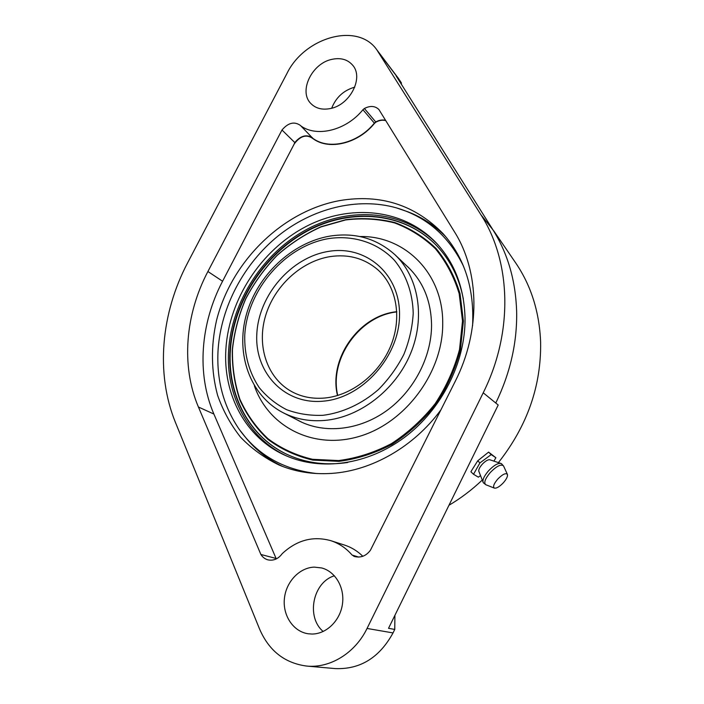 <?xml version="1.0" encoding="UTF-8"?>
<svg xmlns="http://www.w3.org/2000/svg" width="704" height="704" viewBox="0 0 704 704"><rect width="100%" height="100%" fill="white"/><g stroke="black" fill="none" stroke-linecap="round" stroke-linejoin="round"><path stroke-width="1.06" d="M286.915 73.542C304.418 37.286 357.333 21.965 376.71 49.65L480.929 214.764C511.078 261.386 513.63 332.015 483.217 392.797L367.048 628.452C355.186 653.057 330.097 668.448 306.654 666.063C284.75 663.15 269.095 650.883 259.67 629.27L175.446 422.444C155.382 373.331 161.093 313.086 187.642 262.786L286.915 73.542M331.954 59.338C340.701 57.499 347.6 59.435 352.625 65.155C364.038 77.651 349.941 105.142 330.246 108.566C322.142 110.123 315.665 108.425 310.825 103.497C298.364 91.362 311.898 63.281 331.954 59.338M362.806 556.283C357.456 551.021 351.375 547.29 344.555 545.081L330.827 540.681C339.029 543.347 346.122 548.143 352.106 555.06L354.614 556.53C360.862 558.034 366.124 555.94 370.418 550.255L455.171 381.462C480.973 330.792 479.547 271.445 454.467 231.827L378.875 109.49C375.021 105.846 370.19 105.512 364.382 108.495L362.921 109.727L374.352 123.138L375.778 121.933C379.113 120.094 382.378 119.557 385.572 120.322M330.827 540.681C313.025 535.744 296.833 540.074 282.225 553.652C278.318 558.906 273.574 560.974 267.995 559.874C265.003 559.055 262.627 557.26 260.885 554.47L198.414 407.009C180.866 365.807 185.275 314.433 207.9 271.515L281.987 130.002C288.209 122.681 294.386 121.185 300.511 125.514L300.951 125.99C317.073 137.588 346.43 130.284 362.921 109.727M314.336 567.125C299.499 567.538 285.982 581.838 284.39 598.69C282.621 615.534 293.322 631.682 308.22 633.776L312.013 634.04C326.462 634.066 340.234 620.558 342.461 604.041C344.837 587.541 335.377 571.498 321.693 567.961L314.336 567.125M401.368 84.207L401.386 82.878L398.332 78.285L376.71 49.65M515.249 262.275L515.988 263.349C531.203 285.912 539.414 312.145 540.61 342.047C541.358 385.546 527.41 425.577 498.784 462.132M401.386 82.878L396.167 75.979L492.932 229.83C507.734 253.343 515.645 280.535 516.639 311.397C517.255 342.434 510.303 372.979 495.783 403.04L498.203 405.011L388.529 628.311L394.75 629.429L393.034 632.922L367.048 628.452M481.844 480.436C471.662 490.046 460.706 498.326 448.95 505.278M495.88 457.723L488.585 452.126L477.726 460.812L471.627 470.518L470.914 471.786L473.519 474.276L479.934 462.906L491.216 454.59L495.88 457.723L494.314 460.46M463.452 266.094C448.8 236.078 426.378 216.647 396.185 207.803L408.038 211.86C422.233 217.316 434.773 225.562 445.658 236.606M440.906 409.86C413.873 446.855 371.554 470.87 331.478 473.405C312.761 474.593 295.372 471.838 279.303 465.124C264.59 458.04 251.68 448.73 240.566 437.184C230.639 424.591 222.974 410.599 217.554 395.19C211.121 371.061 210.769 346.166 216.506 320.496C231.308 261.43 282.339 211.024 339.865 200.561C380.45 193.82 414.85 204.846 443.071 233.64C464.649 257.928 474.478 288.684 472.569 325.899M282.955 466.585C268.919 459.994 256.969 450.912 247.104 439.34L239.334 429.51C223.353 406.146 216.278 379.474 218.108 349.483C221.091 306.574 243.804 263.877 277.983 236.042C312.259 208.446 357.069 196.882 396.185 207.803M300.951 125.99L313.412 138.943C306.847 133.936 300.432 135.626 294.193 144.03L222.57 281.23C200.49 323.25 196.416 373.622 213.884 414.04L276.294 558.906M281.987 130.002L294.8 142.569C300.573 135.67 306.495 134.086 312.55 137.817M294.175 144.03L294.8 142.569M260.885 554.47L275.977 558.43M477.726 460.812L479.934 462.906M479.873 476.071L478.377 477.18L473.519 474.276M483.314 482.724C482.143 480.269 483.877 476.3 488.514 470.826C494.138 465.027 498.423 462.607 501.38 463.593L489.526 459.686C487.511 459.747 485.056 461.296 482.187 464.332C479.785 467.113 478.641 469.366 478.755 471.099L483.314 482.724L485.795 484.73L494.419 488.127C496.654 488.453 499.655 486.649 503.422 482.715C506.572 479.046 507.901 476.274 507.399 474.382C505.727 472.718 502.489 474.311 497.684 479.151C493.777 483.85 492.694 486.842 494.419 488.127M488.585 452.126L491.216 454.59M331.69 108.214C335.993 97.346 343.684 90.323 354.772 87.138M306.654 666.063L335.324 668.598C360.237 669.539 379.474 657.65 393.034 632.922M394.75 629.429L394.918 615.287M334.418 575.802C313.034 582.032 305.738 616.88 323.18 631.497M316.694 473.537C283.51 469.718 257.726 455.039 239.334 429.51M465.036 318.56C465.414 362.349 441.742 409.394 404.818 437.149C367.831 464.878 321.209 471.231 286.018 455.717C245.52 438.178 222.675 394.152 225.931 348.506C229.196 298.98 261.158 250.202 305.413 226.838C349.598 203.562 403.603 208.419 436.427 243.1C454.749 262.935 464.288 288.086 465.036 318.56M287.32 456.28C247.72 438.425 225.474 395.006 228.633 350.029C231.836 300.934 263.34 252.578 307.12 229.205C350.83 205.92 404.395 210.276 437.395 244.147M437.202 246.25C404.818 212.335 351.736 207.636 308.334 230.542C264.871 253.528 233.534 301.47 230.384 350.126C227.26 394.882 249.638 438.029 289.247 455.391M463.408 321.156L460.407 349.782C455.303 368.993 447.154 387.13 435.978 404.193C423.28 420.147 408.628 433.532 392.031 444.356C374.73 453.367 357.034 459.043 338.941 461.358L312.761 460.099C296.111 456.139 281.178 449.249 267.978 439.419C256.054 428.155 246.655 414.955 239.791 399.819C234.502 383.918 232.003 367.277 232.285 349.888C234.15 332.438 238.603 315.427 245.661 298.866C254.065 282.867 264.537 268.365 277.05 255.35C290.541 243.443 305.254 233.886 321.209 226.653L345.875 219.666C362.692 217.633 379.078 218.618 395.041 222.622C410.406 228.386 424.098 237.019 436.119 248.53C446.846 261.545 454.828 276.628 460.055 293.788L463.408 321.156M463.364 299.033C459.228 278.036 450.463 260.401 437.061 246.11C404.703 212.071 351.569 207.302 308.097 230.208C264.563 253.194 233.165 301.198 230.014 349.914C226.873 394.768 249.33 437.994 289.062 455.312C306.997 463.188 326.55 465.582 347.723 462.493M408.258 267.282L405.979 265.206M299.438 421.106L296.727 419.637M405.786 265.03L408.162 267.194C423.368 282.005 431.174 301.347 431.561 325.222C431.508 357.359 413.582 391.468 386.214 410.995C358.802 430.487 324.562 433.919 299.323 421.045L296.49 419.522M254.364 385.757C268.294 426.536 313.262 450.296 359.48 436.339C405.715 422.761 443.15 372.064 442.719 323.462C443.256 273.002 404.457 235.47 359.929 236.544M462.51 320.998L459.193 293.753C453.992 276.672 446.054 261.659 435.38 248.706C423.421 237.248 409.79 228.65 394.495 222.904C378.611 218.918 362.305 217.932 345.558 219.956L321.006 226.917C305.122 234.106 290.462 243.628 277.033 255.482C264.572 268.444 254.153 282.885 245.775 298.813C238.753 315.313 234.318 332.244 232.461 349.624C232.179 366.934 234.67 383.495 239.941 399.326C246.778 414.401 256.124 427.53 267.995 438.733C281.142 448.518 296.006 455.374 312.576 459.307L338.633 460.557C356.646 458.234 374.255 452.593 391.468 443.617C407.986 432.846 422.567 419.514 435.204 403.638C446.327 386.654 454.441 368.606 459.527 349.483L462.51 320.998M399.986 80.67L378.409 52.105M492.932 229.83L480.929 214.764M495.783 403.04L483.217 392.797M313.412 138.943C329.384 150.489 358.345 143.466 374.537 123.297L375.91 122.153C379.271 120.296 382.554 119.786 385.748 120.613M313.456 138.741C329.375 150.234 358.222 143.22 374.352 123.138L374.537 123.297M207.9 271.515L222.57 281.23M198.414 407.009L213.884 414.04M352.106 555.06L358.662 557.066M353.716 556.213L355.538 556.767M364.382 108.495L375.91 122.153M485.795 484.73C483.586 482.838 485.082 478.755 490.292 472.49C496.698 466.013 501.116 463.83 503.536 465.942L501.38 463.593M330.079 236.069C291.922 242.484 257.365 275.29 246.409 314.442C235.365 353.514 249.797 395.63 283.334 412.826C295.856 419.153 309.69 421.678 324.817 420.42C359.806 417.34 395.41 390.025 410.494 353.734C425.638 317.451 418.607 277.05 395.085 254.848L410.441 269.456M330.238 256.59C348.48 253.95 364.302 258.298 377.687 269.641C396.238 285.982 402.336 316.985 390.966 345.347C379.641 373.71 352.053 395.384 325.037 397.998C312.655 399.124 301.479 396.959 291.491 391.494C266.93 377.872 256.59 345.822 265.522 315.938C274.384 286.009 301.233 261.166 330.238 256.59M396.81 311.678L396.22 311.758C358.741 315.753 328.434 358.978 337.498 395.525M328.61 251.381C365.79 244.974 400.136 273.724 399.529 315.066C399.502 356.338 362.674 397.804 323.567 401.139C284.434 405.108 254.32 372.451 256.837 333.59C258.817 294.756 291.403 257.206 328.61 251.381M329.041 238.533C285.322 245.634 247.28 289.573 244.763 335.157C244.262 354.816 249.075 372.284 259.186 387.57C266.754 396.81 275.898 404.175 286.598 409.675C298.012 413.926 310.174 415.8 323.083 415.298C342.628 412.817 362.006 403.867 378.444 389.541C388.749 379.122 397.232 367.382 403.902 354.314C409.323 340.806 412.421 327.131 413.213 313.289C412.702 292.846 406.067 274.41 394.451 260.339C377.89 242.704 353.734 235.004 329.041 238.533M515.988 263.349L493.75 230.859M503.536 465.942L507.399 474.382M395.085 254.848C376.869 238.498 355.23 232.232 330.167 236.06M283.334 412.826L302.21 422.435M396.827 311.925L396.695 311.942C359.445 315.876 328.962 359.058 337.726 395.454"/></g></svg>
